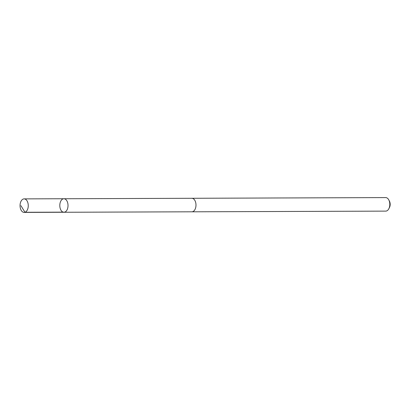 <?xml version="1.0" encoding="UTF-8"?>
<svg xmlns="http://www.w3.org/2000/svg" width="410" height="410" viewBox="0 0 410 410"><rect width="100%" height="100%" fill="white"/><g stroke="black" fill="none" stroke-linecap="round" stroke-linejoin="round"><path stroke-width="0.61" d="M191.639 198.291A6.765 4.11 89.8 0 1 191.854 198.281A6.755 4.1 89.8 0 1 195.221 201.151A6.755 4.1 89.8 0 1 195.534 208.147A6.755 4.1 89.8 0 1 191.906 211.801L63.934 212.262A6.76 4.105 -90.2 0 0 67.568 208.608A6.76 4.105 -90.2 0 0 67.255 201.602A6.76 4.105 -90.2 0 0 63.888 198.742A6.76 4.105 -90.2 0 0 59.804 205.518A6.76 4.105 -90.2 0 0 63.934 212.262A6.76 4.105 -90.2 0 0 67.568 208.608A6.76 4.105 -90.2 0 0 67.255 201.602A6.76 4.105 -90.2 0 0 63.888 198.742L24.134 198.881A6.765 4.11 89.8 0 1 27.501 201.74A6.765 4.11 89.8 0 1 27.813 208.751A6.765 4.11 89.8 0 1 24.18 212.411A6.765 4.11 89.8 0 1 20.813 209.546A6.765 4.11 89.8 0 1 20.5 202.54A6.765 4.11 89.8 0 1 24.134 198.881M63.888 198.742L191.854 198.291A6.765 4.11 89.8 0 1 195.99 205.031A6.765 4.11 89.8 0 1 191.906 211.811A6.765 4.11 89.8 0 1 191.685 211.801M191.854 198.281L385.682 197.589A6.765 4.11 89.8 0 1 388.829 199.983A6.765 4.11 89.8 0 1 388.859 208.7A6.765 4.11 89.8 0 1 385.728 211.119L191.906 211.811M388.829 199.983L389.479 201.238A4.812 2.921 89.8 0 1 389.5 207.439L388.859 208.7M64.724 212.134L24.969 212.277L20.93 205.656M63.934 212.262L24.18 212.411"/></g></svg>
